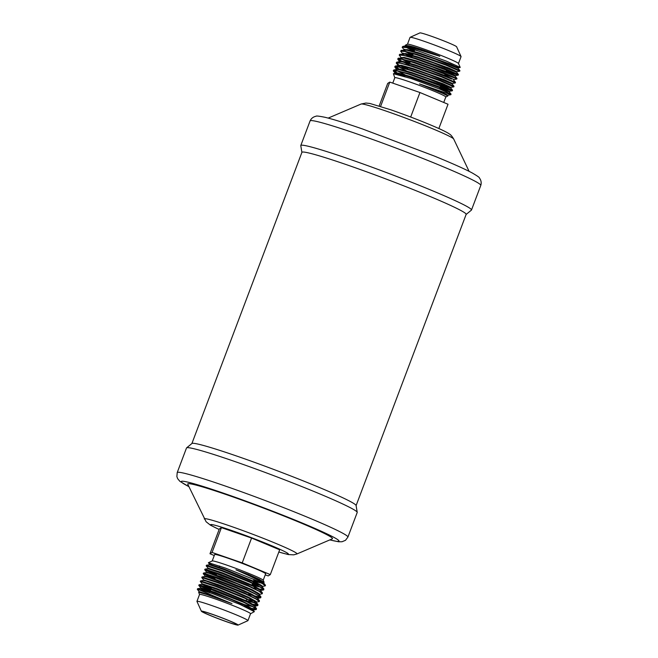 <?xml version="1.0" encoding="UTF-8"?>
<svg xmlns="http://www.w3.org/2000/svg" width="658" height="658" viewBox="0 0 658 658"><rect width="100%" height="100%" fill="white"/><g stroke="black" fill="none" stroke-linecap="round" stroke-linejoin="round"><path stroke-width="0.99" d="M250.534 613.766L254.366 611.636L239.857 604.357L212.822 593.705A31.173 1.694 -159.3 0 0 197.885 589.313L231.978 603.608L206.719 594.528L198.642 592.225L199.538 594.495M210.404 590.571L198.823 585.455L203.19 586.492L243.065 602.07L253.034 606.857L256.373 609.382L253.141 609.259M251.471 608.889L247.86 607.943M231.978 603.608L213.768 596.378L199.193 591.616L197.342 589.371L197.885 589.313M212.822 593.705L197.589 588.713L197.318 589.297M199.678 589.987L209.137 593.935M244.266 606.289L249.555 607.803M251.965 608.403L256.258 609.02M256.373 609.382L256.447 608.453L241.642 600.803L214.911 590.02L199.07 584.798L198.798 585.381M254.539 606.133L254.728 605.442L247.49 601.354L216.721 588.548L202.154 583.794L200.279 581.466L216.186 586.648L244.546 598.155L254.514 602.942L257.854 605.467L254.621 605.344M200.122 585.579L210.618 590.02M251.035 603.888L257.739 605.105M257.854 605.467L257.92 604.538L243.123 596.888L216.392 586.105L200.55 580.882L200.279 581.475M217.666 582.733L246.034 594.24L255.995 599.035L259.334 601.552L256.102 602.21L256.201 601.527L248.971 597.439L234.437 591.04L218.201 584.633L203.635 579.879L201.759 577.551L217.666 582.733M254.432 601.058L249.275 599.677M259.334 601.552L259.4 600.622L244.603 592.973L217.872 582.19L202.031 576.967L201.759 577.56M214.845 578.826L203.264 573.718L207.632 574.755L247.515 590.325L257.475 595.12L260.815 597.637L255.913 597.143M248.444 594.462L260.691 597.275M260.815 597.637L260.881 596.707L246.092 589.058L219.353 578.275L203.511 573.052L203.232 573.644M216.326 574.911L204.745 569.803L209.112 570.84L248.987 586.41L258.948 591.205L262.295 593.722L259.096 594.552M204.564 573.834L215.051 578.275M262.295 593.722L262.361 592.792L247.572 585.143L220.825 574.36L204.992 569.145L204.712 569.729M263.776 589.807L263.842 588.877L249.053 581.228L222.305 570.445L206.464 565.23L206.193 565.814L222.1 570.996L250.459 582.495L260.428 587.29L263.776 589.807L253.717 587.931M252.878 582.717L260.839 584.921M265.248 585.891L265.47 585.275A31.173 1.694 -159.3 0 0 265.454 585.225A31.173 1.694 -159.3 0 0 254.597 579.78L262.632 583.778L265.248 585.891L262.016 586.549L262.123 585.875L254.893 581.779L224.123 568.973L209.548 564.219L209.343 564.761L206.464 565.23M260.346 585.398L255.197 584.016M460.123 67.494L458.272 67.79L450.475 64.171L419.113 52.928L407.146 49.589L404.144 49.843L402.153 47.212L406.611 47.598L418.578 51.044L446.223 61.087L460.222 67.387L456.076 66.524M414.491 50.485L410.428 48.585M413.635 46.924L408.626 45.673L405.624 45.928L405.353 45.188L413.635 46.924L420.61 49.128C429.995 52.188 443.459 57.591 438.894 56.004L419.664 50.016C410.888 47.516 405.344 46.323 403.017 46.447L402.153 47.212M460.222 67.387L458.437 63.456A27.258 1.481 -159.3 0 0 421.589 48.207A27.258 1.481 -159.3 0 0 407.516 44.209L405.353 45.188M402.606 53.66L400.673 51.127L405.328 51.554L417.098 54.951L445.951 65.175L459.736 71.204L456.792 71.706L448.995 68.087L417.641 56.843L405.665 53.504L402.523 53.866M406.151 50.082L404.662 49.26M417.953 50.839A31.173 1.694 -159.3 0 0 403.017 46.447M459.736 71.204L459.917 70.587L445.433 64.344L417.304 54.4L401.248 50.386L400.681 51.127M458.19 75.16L455.32 75.621L447.522 72.002L416.16 60.758L404.193 57.419L401.183 57.674L399.2 55.042L403.848 55.469L415.617 58.866L454.67 73.244L458.19 75.16L446.124 71.327M409.457 56.366L403.181 53.175M406.833 54.45L412.056 56.925M446.33 70.776L457.137 74.387M458.256 75.119L458.437 74.502L443.944 68.259L415.823 58.315L399.768 54.293L399.2 55.042M401.709 61.827L397.72 58.957L402.367 59.385L414.137 62.781L453.197 77.159L456.775 79.034L453.839 79.536L446.042 75.917L414.68 64.673L402.712 61.334L399.645 61.507M444.849 74.691L455.657 78.294M456.981 78.491L442.464 72.174L414.343 62.23L398.287 58.208L397.72 58.957M398.74 64.92L396.239 62.872L400.887 63.3L412.656 66.688L441.502 76.912L455.295 82.949L452.359 83.451L444.561 79.832L413.199 68.588L401.232 65.249L398.164 65.422M398.049 58.768L401.66 61.136M403.88 62.28L409.095 64.755M455.295 82.949L455.476 82.332L440.992 76.089L412.87 66.145L396.807 62.123L396.239 62.872M397.267 68.835L394.759 66.787L399.406 67.215L411.184 70.603L440.021 80.827L453.823 86.864L450.878 87.366L443.081 83.739L411.719 72.503L399.751 69.164L396.807 69.477M405.024 68.111L400.228 65.742M402.4 66.195L407.615 68.671M453.823 86.864L453.995 86.239L439.511 80.005L411.39 70.061L395.335 66.039L394.759 66.787M395.787 72.75L393.278 70.702L397.934 71.13L409.704 74.519L448.756 88.896L452.268 90.812L440.202 86.988M395.088 66.598L400.919 70.11M440.408 86.437L451.215 90.039M452.342 90.779L452.523 90.154L438.039 83.92L409.909 73.976L393.854 69.954L393.278 70.702M227.454 621.983A18.482 1.003 -159.3 0 0 237.036 624.648A18.482 1.003 -159.3 0 0 212.049 614.251A18.482 1.003 -159.3 0 0 202.467 611.586A18.482 1.003 -159.3 0 0 227.454 621.983M263.2 580.249L265.635 573.809A27.258 1.481 -159.3 0 0 228.77 558.477A27.258 1.481 -159.3 0 0 214.64 554.538L212.205 560.978M265.47 585.275C262.797 581.582 246.002 574.253 235.926 569.795L248.502 574.516L259.384 579.361L264.121 582.272L263.175 580.192A27.258 1.481 -159.3 0 0 226.327 564.951A27.258 1.481 -159.3 0 0 212.254 560.953L208.405 562.689L225.25 568.01L254.597 579.78M238.073 625.1L247.877 620.691A27.258 1.481 -159.3 0 0 247.943 620.634L250.55 613.725A27.258 1.481 -159.3 0 0 213.686 598.393A27.258 1.481 -159.3 0 0 199.555 594.454L196.948 601.363A27.258 1.481 -159.3 0 0 196.956 601.453L201.389 611.241A19.633 1.069 -159.3 0 0 227.939 622.221A19.633 1.069 -159.3 0 0 238.073 625.1A19.633 1.069 -159.3 0 0 230.004 621.029A19.633 1.069 -159.3 0 0 211.563 614.013A19.633 1.069 -159.3 0 0 201.389 611.241M247.943 620.634A27.258 1.481 -159.3 0 0 211.078 605.294A27.258 1.481 -159.3 0 0 196.948 601.363M443.739 102.459L445.811 96.989A27.258 1.481 -159.3 0 0 408.947 81.65A27.258 1.481 -159.3 0 0 394.816 77.718L392.768 83.122M458.462 63.505L461.052 56.637A27.258 1.481 -159.3 0 0 461.044 56.547A27.258 1.481 -159.3 0 0 424.196 41.306A27.258 1.481 -159.3 0 0 410.123 37.309A27.258 1.481 -159.3 0 0 410.057 37.366L407.466 44.234M461.044 56.547L456.611 46.759A19.633 1.069 -159.3 0 0 430.061 35.779A19.633 1.069 -159.3 0 0 419.927 32.9L410.123 37.309M329.806 539.914L338.566 541.773L342.012 541.756L345.499 540.3L347.909 537.092L357.204 512.492A91.24 4.968 -159.3 0 0 357.212 512.335L356.093 505.509A87.777 4.779 -159.3 0 0 237.374 456.282A87.777 4.779 -159.3 0 0 191.955 443.484L186.601 447.859A91.24 4.968 -159.3 0 0 186.502 447.991L177.208 472.592L176.879 476.565L177.644 478.67L179.864 481.319L188.92 486.673M356.101 505.591L466.144 214.393A87.777 4.779 -159.3 0 0 347.44 165.01A87.777 4.779 -159.3 0 0 301.923 152.335L191.889 443.541M357.212 512.335A91.24 4.968 -159.3 0 0 233.812 461.168A91.24 4.968 -159.3 0 0 186.601 447.859M278.827 552.029L288.196 554.554L293.715 554.842L296.873 553.978L332.298 538.844A77.381 4.211 -159.3 0 0 300.574 522.822A77.381 4.211 -159.3 0 0 227.849 495.137A77.381 4.211 -159.3 0 0 187.752 484.23L206.11 521.745L210.47 525.191L219.147 529.484M466.111 214.459L471.399 210.141A91.24 4.968 -159.3 0 0 471.498 210.009A91.24 4.968 -159.3 0 0 348.115 158.685A91.24 4.968 -159.3 0 0 300.796 145.508A91.24 4.968 -159.3 0 0 300.788 145.665L301.899 152.409M445.795 97.022L447.884 95.953L442.982 93.477L419.524 83.911L450.862 94.662A31.173 1.694 -159.3 0 0 439.98 89.167L411.34 78.598L393.377 73.704L394.8 77.751M393.607 70.513L397.226 72.882M399.439 74.025L404.185 76.279M450.862 94.662L451.043 94.069L439.98 89.167M450.862 94.694L447.917 95.196L440.12 91.569L419.524 83.911M400.459 75.177L397.276 73.564M264.121 582.272L263.496 582.634L263.603 581.96L259.384 579.361M258.281 581.516L253.824 580.224M211.81 564.654L208.405 562.689M265.437 585.176L263.356 582.593L256.126 578.497L235.926 569.795M206.036 569.918L216.531 574.36M214.261 555.541L209.976 553.748L219.353 528.942L221.425 527.634L251.586 538.055L279.675 549.792L270.298 574.599L268.217 575.906L265.232 574.878M380.595 106.415L389.783 82.094L387.702 83.401L379.173 105.971M389.783 82.094L419.944 92.515L410.682 117.034M419.944 92.515L448.024 104.252L438.853 128.516M209.976 553.748L212.057 552.44L242.218 562.87L251.586 538.055M242.218 562.87L270.298 574.599M212.057 552.44L221.425 527.634M347.909 537.092A91.24 4.968 -159.3 0 0 224.518 485.769A91.24 4.968 -159.3 0 0 177.208 472.592M329.88 539.881A84.314 4.59 -159.3 0 0 316.547 529.139A84.314 4.59 -159.3 0 0 224.962 493.689A84.314 4.59 -159.3 0 0 188.887 486.599M296.873 553.978A49.556 2.698 -159.3 0 0 276.566 543.714A49.556 2.698 -159.3 0 0 229.996 525.989A49.556 2.698 -159.3 0 0 204.317 519.006M278.836 551.996A41.544 2.262 -159.3 0 0 280.25 549.463A41.544 2.262 -159.3 0 0 232.192 530.677A41.544 2.262 -159.3 0 0 219.155 529.443M453.683 138.994A49.556 2.698 -159.3 0 0 386.69 111.292A49.556 2.698 -159.3 0 0 361.127 104.022L365.914 103.043L369.837 103.454L390.868 109.82C409.523 116.359 425.759 122.701 439.593 128.853C447.185 132.348 448.674 133.492 449.241 133.903C450.516 134.471 452.005 136.165 453.683 138.994L469.08 171.327M480.792 185.408A91.24 4.968 -159.3 0 0 357.409 134.084A91.24 4.968 -159.3 0 0 310.091 120.907C311.242 118.382 313.241 116.828 316.095 116.227C316.128 115.75 319.138 116.112 325.134 117.321C333.343 119.312 345.82 123.202 362.558 128.984L434.206 155.995C451.52 163.077 464.079 168.67 471.893 172.774C477.182 175.834 479.682 177.553 479.394 177.931C481.13 180.267 481.598 182.76 480.792 185.408L471.498 210.009M409.186 48.24L414.367 50.806M407.705 52.155L412.887 54.721M404.744 59.985L409.934 62.543M451.668 79.026L430.965 70.932L414.441 65.306L402.474 61.967L399.686 61.663L399.677 62.444M398.287 65.57L399.867 66.729M441.214 84.314L450.878 87.366L450.672 87.909L428.013 78.763L411.48 73.137L399.513 69.797L396.725 69.493L396.725 70.266M439.733 88.23L449.398 91.281L441.6 87.654L410.238 76.418L398.271 73.079L395.269 73.326L396.141 74.058M445.754 94.686L442.982 93.477M438.894 56.004L420.355 49.654L408.388 46.315L405.599 46.002L405.427 46.611M406.776 47.639L413.931 51.349M458.272 67.79L458.067 68.342L435.407 59.187L418.875 53.561L406.907 50.222L401.248 50.386M405.295 51.546L412.451 55.264M456.792 71.706L456.586 72.248L433.926 63.102L417.394 57.476L405.427 54.137L399.768 54.293M455.32 75.621L455.106 76.163L432.446 67.017L415.922 61.391L403.946 58.052L398.287 58.208M402.342 59.376L409.49 63.086M452.359 83.451L452.153 83.994L429.485 74.847L412.961 69.222L400.993 65.882L398.205 65.578L398.197 66.351M399.381 67.206L406.529 70.916M440.975 84.948L450.672 87.909L452.523 90.154M397.901 71.122L405.057 74.831M439.495 88.863L449.192 91.824L441.362 88.295L410 77.052L398.032 73.712L394.932 73.819M251.94 609.999L253.141 610.04L253.248 609.357L246.018 605.27L215.248 592.463L200.674 587.709L198.823 585.455M202.631 588.762L209.935 591.813M256.447 608.453L254.481 606.076L247.252 601.988L216.482 589.181L201.948 584.337L202.154 583.794L211.415 587.898M254.07 602.045L256.02 602.218M257.5 598.303L257.681 597.612L250.451 593.524L235.918 587.125L208.01 576.597L205.107 575.964L207.073 577.017M259.162 594.363L259.162 593.697L251.932 589.609L221.162 576.803L206.587 572.049L204.745 569.803M263.406 590.004L260.535 590.465L260.642 589.782L253.412 585.694L222.643 572.888L208.068 568.134L207.862 568.677L204.992 569.145M252.236 584.427L257.821 585.933M253.717 580.512L259.301 582.017M206.719 594.528L198.642 592.225M253.042 610.64L253.001 609.991L245.771 605.903L231.238 599.504L203.33 588.976L200.739 588.565L209.696 592.447M244.809 604.694L252.639 606.643M199.07 584.798L201.948 584.337L211.177 588.532M246.289 600.779L254.12 602.728M257.92 604.538L255.962 602.169L248.732 598.073L234.199 591.674L206.291 581.146L203.421 580.422L200.55 580.882M259.4 600.622L257.442 598.254L250.213 594.158L235.671 587.759L207.772 577.231L204.901 576.507L202.031 576.967M260.881 596.707L258.923 594.339L251.693 590.242L237.151 583.843L209.252 573.315L206.382 572.592L203.511 573.052M262.361 592.792L260.404 590.423L253.174 586.327L222.404 573.521L207.862 568.677M252.203 585.126L260.033 587.076M263.842 588.877L261.884 586.508L254.646 582.412L223.876 569.606L209.343 564.761M253.684 581.211L261.514 583.161M263.307 583.259L263.611 582.61M456.981 78.483L456.775 79.034M246.092 600.688L246.684 599.117M252.006 585.028L252.598 583.457M440.934 85.047L441.403 83.805M444.364 75.974L444.602 75.341M446.083 71.426L446.642 69.937M211.136 588.63L211.613 587.388M219.246 567.18L219.682 566.02M404.678 76.435L405.024 75.53M407.541 68.86L407.985 67.7M409.704 63.152L410.296 61.581M412.656 55.321L413.257 53.75M361.127 104.022L328.194 118.086M310.091 120.907L300.796 145.508M393.418 71.08L395.269 73.326L393.377 73.704M399.571 61.696L397.86 59.335M395.335 66.039L398.205 65.578L396.379 63.25M396.609 69.518L394.899 67.165M451.043 94.069L449.192 91.824L449.398 91.281L452.268 90.812M405.558 45.838L402.729 46.471M458.067 68.342L459.917 70.587M456.586 72.248L458.437 74.502M455.106 76.163L456.956 78.417M453.633 80.079L455.476 82.332M399.686 61.663L396.807 62.123M452.153 83.994L453.995 86.239M396.725 69.493L393.854 69.954M206.217 565.888L208.068 568.134M208.405 562.829L209.548 564.219M254.366 611.636L253.141 610.04L256.011 609.571M254.662 606.298L257.492 605.656M257.615 598.467L260.453 597.834M204.901 576.507L205.107 575.964L203.264 573.718M199.193 591.616L198.987 592.167M200.674 587.709L200.468 588.252L197.589 588.713M203.635 579.879L203.421 580.422M206.587 572.049L206.382 572.592"/></g></svg>
